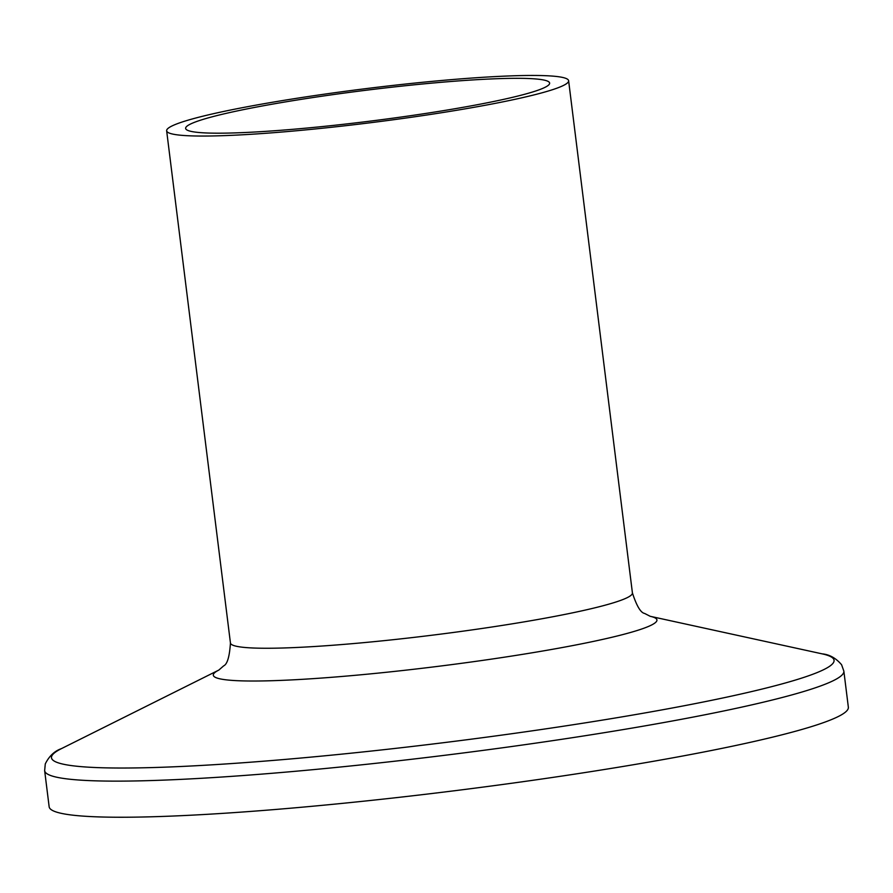 <?xml version="1.0" encoding="UTF-8"?>
<svg xmlns="http://www.w3.org/2000/svg" width="893" height="893" viewBox="0 0 893 893"><rect width="100%" height="100%" fill="white"/><g stroke="black" fill="none" stroke-linecap="round" stroke-linejoin="round"><path stroke-width="1.34" d="M44.65 770.659A402.687 34.202 172.9 0 0 367.972 764.151A402.687 34.202 172.9 0 0 813.143 688.536A402.687 34.202 172.9 0 0 843.852 671.112L848.35 707.223A402.687 34.202 172.9 0 1 817.642 724.636A402.687 34.202 172.9 0 1 372.459 800.262A402.687 34.202 172.9 0 1 49.148 806.77L44.65 770.659L45.275 763.939C49.104 756.159 54.484 751.058 61.416 748.635A394.293 33.487 172.9 0 0 323.299 755.947A394.293 33.487 172.9 0 0 803.979 677.352A394.293 33.487 172.9 0 0 822.196 653.866L650.35 616.337A223.529 18.987 172.9 0 1 639.89 629.621A223.529 18.987 172.9 0 1 367.659 674.148A223.529 18.987 172.9 0 1 218.796 670.096L223.652 665.877C227.302 664.258 229.557 656.623 230.439 642.982A202.544 17.201 172.9 0 0 393.065 639.712A202.544 17.201 172.9 0 0 616.974 601.67A202.544 17.201 172.9 0 0 632.411 592.907C636.631 605.934 640.694 612.777 644.623 613.446L650.216 616.304M553.18 89.479A202.544 17.201 172.9 0 1 329.26 127.509A202.544 17.201 172.9 0 1 166.645 130.791A202.544 17.201 172.9 0 1 365.505 88.686A202.544 17.201 172.9 0 1 568.618 80.716A202.544 17.201 172.9 0 1 553.18 89.479M535.644 91.019A183.4 15.583 172.9 0 1 332.888 125.455A183.4 15.583 172.9 0 1 185.632 128.425A183.4 15.583 172.9 0 1 365.706 90.293A183.4 15.583 172.9 0 1 549.63 83.082A183.4 15.583 172.9 0 1 535.644 91.019M166.645 130.791L230.439 642.982M568.618 80.716L632.411 592.907M218.93 670.029L61.416 748.635M843.852 671.112L841.597 664.749C835.971 658.152 829.508 654.524 822.196 653.866"/></g></svg>
